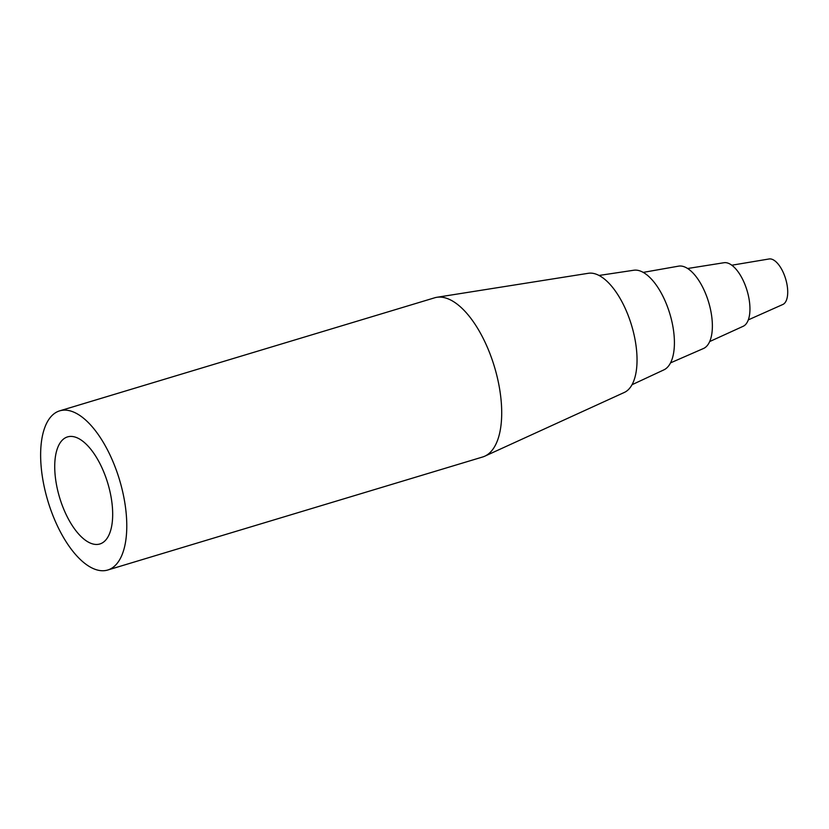 <?xml version="1.0" encoding="UTF-8"?>
<svg xmlns="http://www.w3.org/2000/svg" width="829" height="829" viewBox="0 0 829 829"><rect width="100%" height="100%" fill="white"/><g stroke="black" fill="none" stroke-linecap="round" stroke-linejoin="round"><path stroke-width="1.24" d="M748.297 319.88L782.835 304.481A23.803 10.694 -106.8 0 0 785.623 278.813A23.803 10.694 -106.8 0 0 769.115 258.969L731.82 265.218M709.676 341.558L743.178 326.284A33.253 14.943 -106.8 0 0 747.022 290.451A33.253 14.943 -106.8 0 0 724.018 262.72L687.655 268.503M670.516 362.884L703.458 348.512A43.077 19.357 -106.8 0 0 708.588 302.046A43.077 19.357 -106.8 0 0 678.63 266.14L643.231 272.389M632.009 384.729L663.863 369.879A52.144 23.43 -106.8 0 0 669.822 313.725A52.144 23.43 -106.8 0 0 633.822 270.233L599.066 275.456M107.708 570.031L482.633 456.997A83.128 37.357 -106.8 0 0 484.778 456.188L624.33 392.438A62.351 28.01 -106.8 0 0 631.553 325.269A62.351 28.01 -106.8 0 0 588.403 273.28L436.873 297.29A83.128 37.357 -106.8 0 0 434.634 297.808L59.709 410.842A83.128 37.357 -106.8 0 0 47.947 501.213A83.128 37.357 -106.8 0 0 107.708 570.031A83.128 37.357 -106.8 0 0 124.858 502.975A83.128 37.357 -106.8 0 0 59.709 410.842M484.778 456.188A83.128 37.357 -106.8 0 0 499.783 389.941A83.128 37.357 -106.8 0 0 436.873 297.29M111.387 498.871A55.926 25.129 73.2 0 1 99.853 543.979A55.926 25.129 73.2 0 1 59.647 497.69A55.926 25.129 73.2 0 1 67.563 436.893A55.926 25.129 73.2 0 1 111.387 498.871"/></g></svg>
